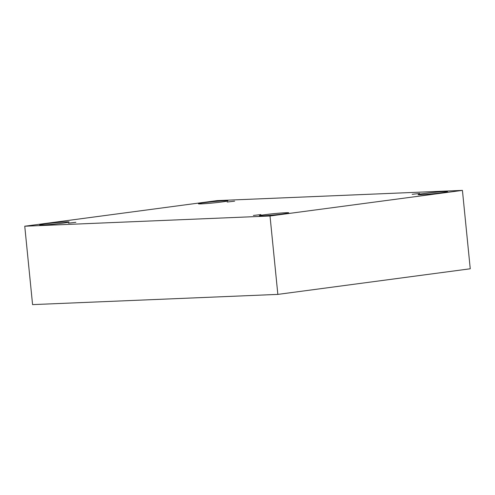 <?xml version="1.0" encoding="UTF-8"?>
<svg xmlns="http://www.w3.org/2000/svg" width="495" height="495" viewBox="0 0 495 495"><rect width="100%" height="100%" fill="white"/><g stroke="black" fill="none" stroke-linecap="round" stroke-linejoin="round"><path stroke-width="0.74" d="M462.423 190.383L217.156 200.605L24.75 226.221L32.577 304.617L277.844 294.395L470.25 268.779L462.423 190.383L270.016 215.993L277.844 294.395M68.36 223.165L75.846 222.311L68.36 223.165M24.75 226.221L270.016 215.993M253.409 215.455L260.896 214.595L253.409 215.455M412.18 194.318L419.667 193.458L412.18 194.318M227.131 202.034L234.618 201.174L227.131 202.034M262.331 215.851A14.788 0.644 174.3 0 1 259.331 215.758A14.788 0.644 174.3 0 1 273.983 213.648A14.788 0.644 174.3 0 1 288.758 212.819A14.788 0.644 174.3 0 1 278.778 214.434A14.788 0.644 174.3 0 1 262.331 215.851M42.65 225.008A14.788 0.644 174.3 0 1 39.65 224.916A14.788 0.644 174.3 0 1 54.295 222.806A14.788 0.644 174.3 0 1 69.077 221.977A14.788 0.644 174.3 0 1 59.091 223.592A14.788 0.644 174.3 0 1 42.65 225.008M201.416 203.872A14.788 0.644 174.3 0 1 198.415 203.779A14.788 0.644 174.3 0 1 213.067 201.669A14.788 0.644 174.3 0 1 227.842 200.846A14.788 0.644 174.3 0 1 217.856 202.455A14.788 0.644 174.3 0 1 201.416 203.872M421.103 194.714A14.788 0.644 174.3 0 1 418.102 194.622A14.788 0.644 174.3 0 1 432.748 192.512A14.788 0.644 174.3 0 1 447.529 191.683A14.788 0.644 174.3 0 1 437.543 193.297A14.788 0.644 174.3 0 1 421.103 194.714"/></g></svg>
